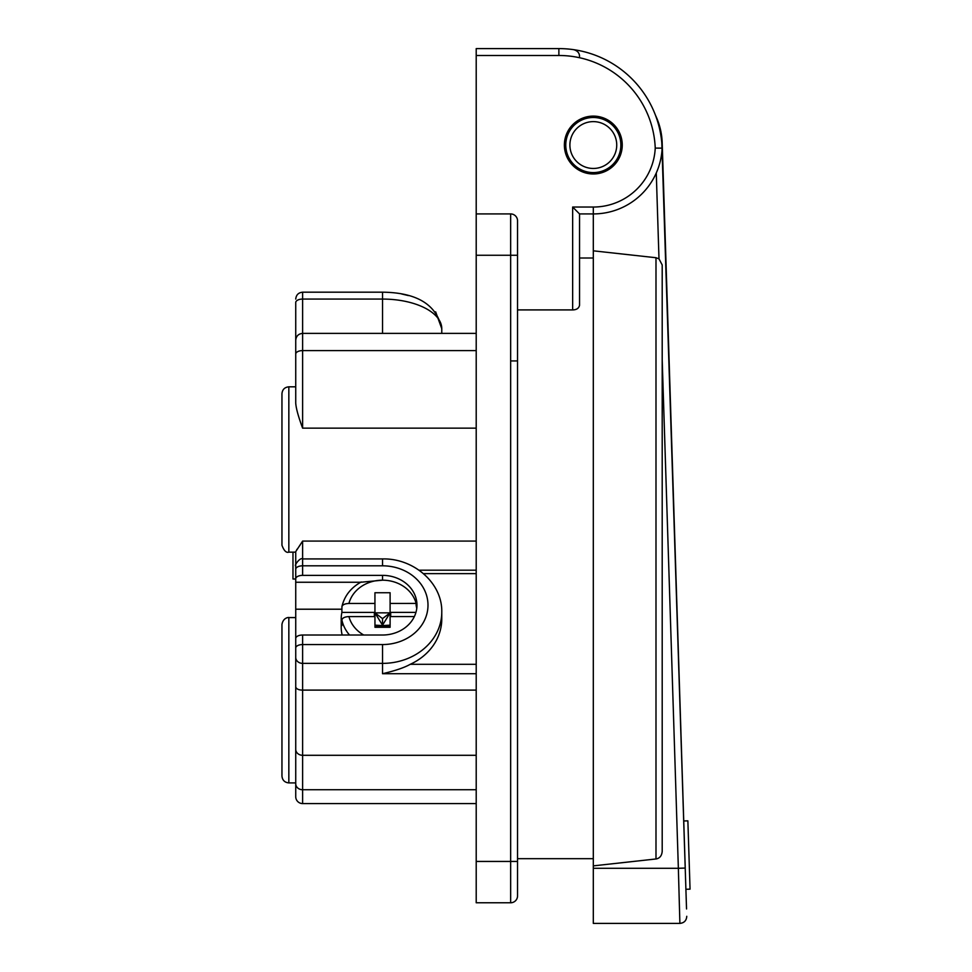 <?xml version="1.0" encoding="UTF-8"?>
<svg xmlns="http://www.w3.org/2000/svg" width="972" height="972" viewBox="0 0 972 972"><rect width="100%" height="100%" fill="white"/><g stroke="black" fill="none" stroke-linecap="round" stroke-linejoin="round"><path stroke-width="1.46" d="M686.536 908.966L661.798 142.86M664.775 223.888L682.891 793.966L664.775 223.888M685.916 889.283L690.047 889.149L687.872 820.842L683.741 820.976L685.236 868.069L662.199 142.848A68.915 68.915 0 0 0 655.493 115.316M622.25 145.035A28.929 28.929 0 0 1 593.309 173.976A28.929 28.929 0 0 1 564.38 145.035A28.929 28.929 0 0 1 593.309 116.105A28.929 28.929 0 0 1 622.25 145.035M593.309 207.036A62.001 62.001 0 0 0 655.237 148.109A96.435 96.435 0 0 0 558.876 55.489L476.207 55.489L476.207 48.6L558.876 48.6A103.324 103.324 0 0 1 662.126 148.133A68.891 68.891 0 0 1 593.309 213.925L579.543 213.925L572.654 207.036L593.309 207.036L593.309 213.925M655.237 148.109L662.126 148.133M517.541 820.113L517.541 880.037M510.652 360.94L517.541 360.94M295.731 552.145L295.731 566.737L295.731 552.145L288.842 552.145L292.973 552.145L292.973 579.008L295.731 579.008M281.953 700.253L281.953 776.021C282.366 780.2 284.662 782.496 288.842 782.91L288.842 617.585C289.279 617.329 283.229 617.135 281.953 624.474L281.953 776.021M295.731 700.253L295.731 578.802A6.889 3.438 0 0 1 302.62 575.363L302.62 541.076L476.207 541.076M295.731 339.957L295.731 386.82L288.842 386.82C284.662 387.233 282.366 389.529 281.953 393.709L281.953 545.256C283.97 550.735 286.266 553.032 288.842 552.145L288.842 386.82C284.662 387.233 282.366 389.529 281.953 393.709M302.62 428.154C298.331 416.599 296.035 408.216 295.731 402.991L295.731 354.051A6.889 3.438 -0 0 1 302.62 350.6L302.62 428.154L476.207 428.154M476.207 350.6L302.62 350.6L302.62 299.072A6.889 3.438 0 0 0 295.731 302.523L295.731 354.051M295.731 309.084L295.731 343.529M296.582 549.994L297.383 548.901M299.315 546.228L300.117 545.073M382.531 565.813L302.62 565.813A6.889 3.438 180 0 0 295.731 569.264L295.731 565.813C293.884 565.826 300.178 557.017 302.62 558.924L382.531 558.924L382.531 565.813A45.465 39.378 0 0 1 427.996 605.192A45.465 39.378 0 0 1 382.531 644.558L382.531 663.378A59.243 51.309 0 0 0 441.774 612.081L441.774 618.97A59.243 51.309 -0 0 1 410.257 664.301C404.388 667.63 395.142 670.765 382.531 673.718L382.531 663.378L302.62 663.378L302.62 690.108C298.866 690.084 296.569 689.087 295.731 687.119L295.731 796.688A6.889 6.889 0 0 0 302.62 803.577L476.207 803.577M295.731 782.91L295.731 796.688L295.731 782.91L288.842 782.91M302.62 803.577A6.889 6.889 0 0 1 295.731 796.688A6.889 6.889 0 0 0 302.62 803.577L302.62 789.738L476.207 789.738M295.731 551.622L302.62 541.076M295.731 571.062L295.731 572.702M374.961 625.166L390.112 625.968L390.1 592.738L390.1 603.442L416.125 603.43A34.445 29.828 -0 0 0 382.531 580.187L360.733 582.252L295.731 582.252L295.731 569.264M349.531 635.02A41.334 35.794 180 0 1 341.901 620.039L341.901 625.543A41.334 35.794 180 0 1 341.196 618.97A41.334 35.794 180 0 1 341.889 612.421L341.937 606.552C344.44 595.982 350.783 587.829 360.977 582.107L360.733 582.252A40.751 35.296 180 0 1 361.268 581.961M302.62 635.02L302.62 644.558A6.889 3.438 180 0 0 295.731 648.008L295.731 638.458A6.889 3.438 180 0 1 302.62 635.02L382.531 635.02A34.445 29.828 0 0 0 416.964 605.192A34.445 29.828 0 0 0 382.531 575.363L302.62 575.363M341.889 609.213L295.731 609.213M382.531 644.558L302.62 644.558L302.62 663.378A6.889 5.966 180 0 1 295.731 657.412L295.731 687.119M295.731 783.772A6.889 5.966 0 0 0 302.62 789.738L302.62 690.108L476.207 690.108M579.543 213.925L591.122 213.925L579.543 213.925L579.543 305.366C578.79 308.355 576.493 309.861 572.654 309.91L572.654 207.036M517.541 309.91L572.654 309.91M517.541 220.814L517.541 255.259L510.652 255.259L510.652 213.925A6.889 6.889 180 0 1 517.541 220.814A6.889 6.889 0 0 0 510.652 213.925A6.889 6.889 180 0 1 517.541 220.814L517.541 895.88L517.541 861.435L510.652 861.435L510.652 902.769A6.889 6.889 0 0 0 517.541 895.88L517.541 895.88A6.889 6.889 -0 0 1 510.652 902.769L476.207 902.769L476.207 213.925L510.652 213.925A6.889 6.889 0 0 1 517.541 220.814L517.541 236.658M476.207 55.489L476.207 213.925M573.638 49.657C577.526 50.738 579.494 53.01 579.543 56.473M416.125 603.43L416.125 605.495A34.445 29.828 180 0 1 416.745 608.63M341.901 620.039C342.351 617.925 344.695 616.783 348.936 616.588A34.445 29.828 -0 0 0 363.747 635.02M348.936 616.588L374.949 616.576L374.949 612.87L390.1 612.846L382.531 625.166L374.949 612.87L374.937 592.738L390.1 592.738M414.364 616.552L390.112 616.564L390.112 627.28L390.112 625.968L374.961 625.968L390.1 625.166L390.1 603.442M390.112 616.564L390.1 625.166M382.531 625.968L382.518 618.605L374.354 612.409L374.354 616.576M390.695 616.564L390.695 612.396L382.518 618.605M390.695 612.396L415.955 612.384M342.18 635.02A41.334 35.794 180 0 1 341.196 627.232L341.196 618.97M341.889 612.421L374.354 612.409M382.531 575.363L382.531 580.187A34.445 29.828 -0 0 0 348.924 603.466L374.949 603.454M374.949 616.576L374.961 627.28L390.112 627.28M348.924 603.466C344.683 603.648 342.338 604.803 341.889 606.905M656.27 173.004L658.992 258.856L655.991 257.726L658.992 258.856L662.199 264.967L662.199 851.399C661.762 855.822 659.696 858.349 655.991 858.969L593.309 865.87L593.309 213.962A68.915 68.915 0 0 1 591.122 213.925M593.309 865.87L593.309 868.288L678.359 868.288L662.199 359.774L662.199 851.399M685.236 868.069L678.359 868.288L679.89 923.4C684.167 922.95 686.463 920.593 686.767 916.292C686.463 920.581 684.167 922.95 679.89 923.4L593.309 923.4L593.309 868.288M679.428 906.815L679.063 893.924M656.647 858.871L658.299 858.252M593.309 250.825L655.991 257.726L655.991 858.969M686.767 916.292C686.463 920.593 684.167 922.95 679.89 923.4L593.309 923.4M616.734 145.035A23.425 23.425 0 0 1 593.309 168.46A23.425 23.425 0 0 1 569.896 145.035A23.425 23.425 0 0 1 593.309 121.621A23.425 23.425 0 0 1 616.734 145.035M620.865 145.035A27.556 27.556 0 0 1 593.309 172.591A27.556 27.556 0 0 1 565.765 145.035A27.556 27.556 0 0 1 593.309 117.491A27.556 27.556 0 0 1 620.865 145.035M558.876 55.489L558.876 48.6M382.531 292.183C417.061 292.56 436.805 304.734 441.774 328.694A59.243 29.622 180 0 0 382.531 299.072L382.531 292.183L302.62 292.183L302.62 299.072L382.531 299.072L382.531 333.384M476.207 755.293L302.62 755.293A6.889 5.966 180 0 1 295.731 749.327M382.531 673.718L476.207 673.718M410.257 664.301L476.207 664.301M423.464 573.626L476.207 573.626M476.207 255.259L510.652 255.259L510.652 861.435L476.207 861.435M510.652 902.769A6.889 6.889 -0 0 0 517.541 895.88M295.731 617.585L288.842 617.585M435.65 311.842L441.774 328.694L441.774 333.384L476.207 333.384L302.62 333.384C298.44 333.785 296.144 336.081 295.731 340.273M302.62 292.183C298.453 292.608 296.156 294.905 295.731 299.072C296.156 294.905 298.453 292.608 302.62 292.183M408.483 295.597L401.752 294.006M382.531 558.924C413.72 558.159 442.479 583.103 441.774 612.081M295.731 566.737L295.731 565.813M476.207 570.187L419.029 570.187M517.541 858.677L593.309 858.677M579.543 258.005L593.309 258.005M517.541 255.259L517.541 861.435"/></g></svg>
